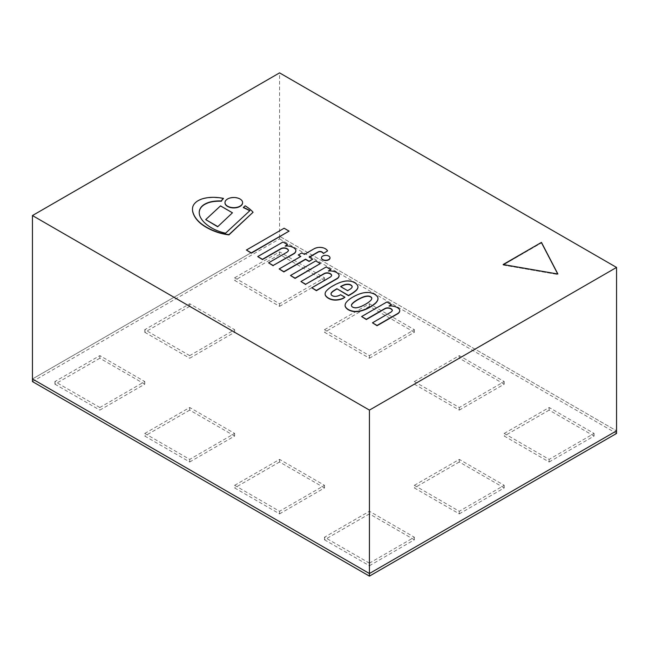 <?xml version="1.0" encoding="UTF-8"?>
<svg xmlns="http://www.w3.org/2000/svg" width="649" height="649" viewBox="0 0 649 649"><rect width="100%" height="100%" fill="white"/><g stroke="black" fill="none" stroke-linecap="round" stroke-linejoin="round"><path stroke-width="0.49" stroke-dasharray="3.25 2.43" d="M504.224 433.451L549.151 407.507L594.086 433.451L549.151 459.395L504.224 433.451L504.224 436.047L549.151 461.983L549.151 459.395M549.151 461.983L594.086 436.047L594.086 433.451M594.086 436.047L549.151 410.103L549.151 407.507M549.151 410.103L504.224 436.047M414.362 485.33L459.289 459.395L504.224 485.33L459.289 511.274L414.362 485.33L414.362 487.926L459.289 513.87L459.289 511.274M459.289 513.87L504.224 487.926L504.224 485.33M504.224 487.926L459.289 461.983L459.289 459.395M459.289 461.983L414.362 487.926M369.427 563.154L324.5 537.21L369.427 511.274L414.362 537.21L369.427 563.154L369.427 565.75L414.362 539.806L414.362 537.21M414.362 539.806L369.427 513.87L369.427 511.274M369.427 513.87L324.5 539.806L324.5 537.21M324.5 539.806L369.427 565.75M414.362 381.571L459.289 355.628L504.224 381.571L459.289 407.507L414.362 381.571L414.362 384.167L459.289 410.103L459.289 407.507M459.289 410.103L504.224 384.167L504.224 381.571M504.224 384.167L459.289 358.224L459.289 355.628M459.289 358.224L414.362 384.167M324.5 329.692L369.427 303.748L414.362 329.692L369.427 355.628L324.5 329.692L324.5 332.28L369.427 358.224L369.427 355.628M369.427 358.224L414.362 332.28L414.362 329.692M414.362 332.28L369.427 306.344L369.427 303.748M369.427 306.344L324.5 332.28M234.638 277.804L279.573 251.869L324.5 277.804L279.573 303.748L234.638 277.804L234.638 280.4L279.573 306.344L279.573 303.748M279.573 306.344L324.5 280.4L324.5 277.804M324.5 280.4L279.573 254.465L279.573 251.869M279.573 254.465L234.638 280.4M189.711 355.628L144.776 329.692L189.711 303.748L234.638 329.692L189.711 355.628L189.711 358.224L234.638 332.28L234.638 329.692M234.638 332.28L189.711 306.344L189.711 303.748M189.711 306.344L144.776 332.28L144.776 329.692M144.776 332.28L189.711 358.224M99.849 407.507L54.914 381.571L99.849 355.628L144.776 381.571L99.849 407.507L99.849 410.103L144.776 384.167L144.776 381.571M144.776 384.167L99.849 358.224L99.849 355.628M99.849 358.224L54.914 384.167L54.914 381.571M54.914 384.167L99.849 410.103M144.776 433.451L189.711 407.507L234.638 433.451L189.711 459.395L144.776 433.451L144.776 436.047L189.711 461.983L189.711 459.395M189.711 461.983L234.638 436.047L234.638 433.451M234.638 436.047L189.711 410.103L189.711 407.507M189.711 410.103L144.776 436.047M234.638 485.33L279.573 459.395L324.5 485.33L279.573 511.274L234.638 485.33L234.638 487.926L279.573 513.87L279.573 511.274M279.573 513.87L324.5 487.926L324.5 485.33M324.5 487.926L279.573 461.983L279.573 459.395M279.573 461.983L234.638 487.926M32.45 381.571L279.573 238.897L279.573 236.301L616.55 430.855L279.573 236.301L32.45 378.975L279.573 236.301L279.573 72.875M503.129 264.524L503.129 265.043L557.88 274.527L541.461 242.913L503.129 265.043L557.88 274.527L503.129 265.043L541.461 242.913L557.88 274.008M315.738 260.922L290.501 275.752M320.33 263.827L315.738 261.182M331.671 275.565L331.671 275.825A7.683 4.438 180 0 1 329.635 277.74L311.788 288.042M326.196 266.958L300.949 281.788M330.779 269.862L326.196 267.218M328.362 271.006L328.889 270.957M339.07 275.687A6.255 3.61 0 0 0 338.413 274.202A9.159 5.289 0 0 0 335.241 272.142A9.086 5.249 0 0 0 328.362 271.266M329.984 257.937A4.267 2.466 0 0 0 327.25 255.763A4.267 2.466 0 0 0 322.707 256.323A4.267 2.466 0 0 0 321.466 257.937M292.026 246.936L292.026 247.196A9.086 5.249 0 0 0 285.146 246.312L285.674 246.003M295.855 250.741A6.255 3.61 0 0 0 295.198 249.248A9.159 5.289 0 0 0 292.026 247.196M286.42 252.526L268.572 263.088M288.44 250.652A4.851 2.799 180 0 1 288.456 250.871A7.683 4.438 180 0 1 286.42 252.786M287.564 244.916L282.972 242.264L257.734 256.834M349.519 289.551L347.613 290.914L340.595 286.866A15.746 9.094 180 0 1 340.806 286.728M345.211 281.098L345.211 281.358A23.048 13.304 0 0 0 337.634 283.718A46.906 27.08 0 0 0 333.456 285.836A32.945 19.024 0 0 0 325.814 291.872A27.526 15.892 0 0 0 325.173 293.47A9.824 5.671 0 0 0 325.125 293.916M344.935 297.461L340.595 294.995A10.124 5.849 180 0 1 336.077 296.601A2.839 1.639 180 0 1 334.965 296.617A4.202 2.426 180 0 1 331.29 295.035A4.608 2.661 180 0 1 331.006 294.111A4.608 2.661 180 0 1 331.014 293.981M357.94 287.256A10.059 5.809 0 0 0 356.739 284.611A12.274 7.082 0 0 0 352.456 281.934A10.051 5.8 0 0 0 345.211 281.358M352.18 286.809A3.845 2.223 180 0 1 352.188 286.939A3.845 2.223 180 0 1 351.896 287.791A10.36 5.979 180 0 1 349.519 289.811M354.76 307.74L354.76 307.991A5.322 3.075 180 0 1 352.618 307.35A5.322 3.075 180 0 1 351.498 306.117A6.49 3.748 180 0 1 351.442 305.606A6.49 3.748 180 0 1 351.442 305.476M357.169 307.667L357.169 307.926A6.49 3.748 180 0 1 354.76 307.991M361.136 306.409L361.136 306.669A19.851 11.463 180 0 1 357.169 307.926M364.194 304.941L364.194 305.2A37.561 21.685 180 0 1 361.136 306.669M368.527 302.288L368.527 302.548A41.155 23.762 180 0 1 364.194 305.2M370.822 300.333L370.822 300.592A29.578 17.077 180 0 1 368.527 302.548M371.69 298.889L371.69 299.148A9.711 5.606 180 0 1 370.822 300.592M371.796 298.402L371.69 299.148M377.458 296.747L377.458 297.007A13.353 7.707 0 0 0 374.724 294.589A13.353 7.707 0 0 0 370.538 293.007A8.348 4.819 0 0 0 367.813 292.715A11.463 6.62 0 0 0 363.878 293.032A21.912 12.655 0 0 0 359.879 294.054A47.596 27.477 0 0 0 356.325 295.522A36.717 21.198 0 0 0 352.699 297.42A34.454 19.892 0 0 0 348.164 300.617A29.44 16.996 0 0 0 345.868 303.156A13.507 7.796 0 0 0 345.114 305.614M377.961 298.313L377.961 298.572A8.348 4.819 0 0 0 377.458 297.007M304.389 254.367L301.842 253.159L298.272 255.219M300.601 256.558L279.151 269.205M312.68 259.413L309.338 257.223M327.599 251.098A11.844 6.839 0 0 0 325.392 249.005A8.332 4.811 0 0 0 321.75 247.756A7.966 4.6 0 0 0 319.308 247.634A8.518 4.916 0 0 0 314.002 249.078L304.389 254.627M284.124 228.237L246.385 250.287M289.097 231.369L284.124 228.497M390.292 312.502L372.445 323.064M392.337 310.587L392.337 310.847A7.683 4.438 180 0 1 390.292 312.761M399.735 310.709A6.255 3.61 0 0 0 399.078 309.224A9.159 5.289 0 0 0 395.906 307.164A9.086 5.249 0 0 0 389.019 306.287L389.554 305.979M391.444 304.884L386.853 302.239L361.615 316.809M201.239 218.672L201.239 218.932A30.041 17.345 180 0 1 199.251 213.407A23.283 13.442 180 0 1 199.219 212.742A23.283 13.442 180 0 1 199.227 212.612M221.909 232.253L221.909 232.512A39.037 22.537 180 0 1 212.191 228.489A47.685 27.526 180 0 1 205.465 223.791A38.413 22.18 180 0 1 201.239 218.932M225.552 233.194L225.552 233.453A31.314 18.075 180 0 1 221.909 232.512M249.922 210.609L225.552 233.453M245.127 205.806L245.127 206.066A12.647 7.301 180 0 1 243.351 207.615M253.078 212.507A46.339 26.755 0 0 0 245.127 206.066M223.434 198.635A33.44 19.308 0 0 0 214.754 197.62A24.646 14.229 0 0 0 205.303 198.334A18.748 10.822 0 0 0 196.939 201.685A20.038 11.568 0 0 0 192.753 207.209A31.623 18.261 0 0 0 192.502 209.408M232.464 213.05L220.506 206.147L205.709 219.865M242.588 202.707A8.802 5.087 0 0 0 233.786 197.75A8.802 5.087 0 0 0 224.984 202.707M279.573 238.897L616.55 433.451"/><path stroke-width="0.97" d="M369.427 576.125L32.45 381.571L32.45 378.975L369.427 573.529L616.55 430.855L369.427 573.529L369.427 576.125L616.55 433.451L616.55 267.429L279.573 72.875L32.45 215.549L369.427 410.103L369.427 573.529L32.45 378.975L32.45 215.549M541.461 242.393L557.88 274.008L503.129 264.524L541.461 242.393L503.47 264.589M369.427 410.103L616.55 267.429M320.33 263.567L295.084 278.145L290.501 275.492L315.738 260.922L320.33 263.567L295.084 278.405L290.501 275.492M328.362 271.006A9.086 5.249 180 0 1 335.241 271.882A9.159 5.289 180 0 1 338.413 273.943A6.255 3.61 180 0 1 339.078 275.557A6.255 3.61 180 0 1 338.689 276.815A6.385 3.683 180 0 1 336.709 278.697L316.379 290.436L311.788 287.783L329.635 277.48A7.683 4.438 0 0 0 331.671 275.565A4.851 2.799 0 0 0 328.443 272.961A4.137 2.393 0 0 0 324.151 273.578L305.671 284.254L300.949 281.528L326.196 266.958L330.779 269.603L328.362 271.006M328.443 272.961L328.443 273.221A4.851 2.799 180 0 1 331.655 275.606M324.151 273.578L324.151 273.837A4.137 2.393 180 0 1 328.443 273.221M305.671 284.254L324.151 273.837M300.949 281.528L305.671 284.513M330.779 269.603L328.889 270.957M311.788 287.783L316.379 290.695L336.709 278.956A6.385 3.683 0 0 0 338.689 277.074A6.255 3.61 0 0 0 339.078 275.817A6.255 3.61 0 0 0 339.07 275.687M322.707 256.063A4.267 2.466 180 0 1 327.356 255.528A4.267 2.466 180 0 1 329.992 257.807A4.267 2.466 180 0 1 325.725 260.265A4.267 2.466 180 0 1 321.458 257.807A4.267 2.466 180 0 1 322.707 256.063M321.466 257.937A4.267 2.466 0 0 0 321.458 258.067A4.267 2.466 0 0 0 325.725 260.525A4.267 2.466 0 0 0 329.992 258.067A4.267 2.466 0 0 0 329.984 257.937M286.42 252.526A7.683 4.438 0 0 0 288.456 250.611A4.851 2.799 0 0 0 285.219 248.007A4.137 2.393 0 0 0 280.936 248.624L262.447 259.3L257.734 256.574L282.972 242.004L287.564 244.657L285.146 246.052A9.086 5.249 180 0 1 292.026 246.936A9.159 5.289 180 0 1 295.198 248.989A6.255 3.61 180 0 1 295.863 250.611A6.255 3.61 180 0 1 295.465 251.869A6.385 3.683 180 0 1 293.494 253.743L273.156 265.482L268.572 262.837L286.42 252.526M295.465 251.869L295.465 252.128A6.255 3.61 0 0 0 295.863 250.871A6.255 3.61 0 0 0 295.855 250.741M293.494 253.743L293.494 254.002A6.385 3.683 0 0 0 295.465 252.128M273.156 265.482L293.494 254.002M268.572 262.837L273.156 265.741M285.674 246.003L287.564 244.657M257.734 256.574L262.447 259.559L280.936 248.883A4.137 2.393 180 0 1 285.219 248.267A4.851 2.799 180 0 1 288.44 250.652M352.123 286.282A5.07 2.929 0 0 0 350.541 284.781A3.829 2.215 0 0 0 347.864 284.181A5.711 3.302 0 0 0 344.165 284.838A15.746 9.094 0 0 0 340.595 286.607L347.613 290.655L349.519 289.551A10.36 5.979 0 0 0 351.896 287.531A3.845 2.223 0 0 0 352.188 286.68A3.845 2.223 0 0 0 352.123 286.282L352.123 286.542A3.845 2.223 180 0 1 352.18 286.809M336.904 288.74A89.976 51.944 0 0 0 333.075 291.093A11.836 6.831 0 0 0 331.29 292.926A4.608 2.661 0 0 0 331.006 293.851A4.608 2.661 0 0 0 331.29 294.776A4.202 2.426 0 0 0 334.965 296.358A2.839 1.639 0 0 0 336.077 296.342A10.124 5.849 0 0 0 340.595 294.735L344.935 297.201L343.816 297.85A13.183 7.61 180 0 1 336.012 299.854L334.925 299.862A10.441 6.028 180 0 1 332.442 299.562A11.357 6.555 180 0 1 327.469 297.429A12.518 7.228 180 0 1 325.482 295.319A9.824 5.671 180 0 1 325.125 293.786A9.824 5.671 180 0 1 325.173 293.21A27.526 15.892 180 0 1 325.814 291.612A32.945 19.024 180 0 1 333.456 285.576A46.906 27.08 180 0 1 337.634 283.459A23.048 13.304 180 0 1 345.211 281.098A10.051 5.8 180 0 1 352.456 281.674A12.274 7.082 180 0 1 356.739 284.351A10.059 5.809 180 0 1 357.94 287.101A10.059 5.809 180 0 1 357.94 287.199A12.631 7.293 180 0 1 356.025 290.363A41.723 24.086 180 0 1 350.801 294.111L348.505 295.441L336.904 288.74L348.505 295.701L350.801 294.37A41.723 24.086 0 0 0 356.025 290.622A12.631 7.293 0 0 0 357.94 287.458A10.059 5.809 0 0 0 357.94 287.361A10.059 5.809 0 0 0 357.94 287.256M344.165 284.838L344.165 285.098A5.711 3.302 180 0 1 347.864 284.44A3.829 2.215 180 0 1 350.541 285.041A5.07 2.929 180 0 1 352.123 286.542M340.806 286.728A15.746 9.094 180 0 1 344.165 285.098M325.125 293.916A9.824 5.671 0 0 0 325.125 294.046A9.824 5.671 0 0 0 325.482 295.579A12.518 7.228 0 0 0 327.469 297.688A11.357 6.555 0 0 0 332.442 299.822A10.441 6.028 0 0 0 334.925 300.122L336.012 300.114A13.183 7.61 0 0 0 343.816 298.11L344.935 297.201M331.014 293.981A4.608 2.661 180 0 1 331.29 293.186A11.836 6.831 180 0 1 333.075 291.352A89.976 51.944 180 0 1 336.904 289M348.375 309.541A11.917 6.879 180 0 1 345.163 306.02L345.122 305.857A13.507 7.796 180 0 1 345.106 305.484A13.507 7.796 180 0 1 345.868 302.896A29.44 16.996 180 0 1 348.164 300.357A34.454 19.892 180 0 1 352.699 297.161A36.717 21.198 180 0 1 356.325 295.263A47.596 27.477 180 0 1 359.879 293.794A21.912 12.655 180 0 1 363.878 292.772A11.463 6.62 180 0 1 367.813 292.456A8.348 4.819 180 0 1 370.538 292.748A13.353 7.707 180 0 1 374.724 294.33A13.353 7.707 180 0 1 377.458 296.747A8.348 4.819 180 0 1 377.961 298.313A11.463 6.62 180 0 1 377.969 298.556A11.463 6.62 180 0 1 377.41 300.584A21.912 12.655 180 0 1 375.641 302.896A47.596 27.477 180 0 1 373.11 304.949A36.717 21.198 180 0 1 369.808 307.042A34.454 19.892 180 0 1 364.276 309.662A29.44 16.996 180 0 1 359.871 310.985A13.507 7.796 180 0 1 354.76 311.415L354.476 311.39A11.917 6.879 180 0 1 348.375 309.541L348.375 309.8A11.917 6.879 0 0 0 354.476 311.65L354.76 311.674A13.507 7.796 0 0 0 359.871 311.244A29.44 16.996 0 0 0 364.276 309.922A34.454 19.892 0 0 0 369.808 307.302A36.717 21.198 0 0 0 373.11 305.208A47.596 27.477 0 0 0 375.641 303.156A21.912 12.655 0 0 0 377.41 300.844A11.463 6.62 0 0 0 377.969 298.816A11.463 6.62 0 0 0 377.961 298.686M369.792 296.325A3.35 1.931 0 0 0 367.667 296.017L366.823 296.082A9.711 5.606 0 0 0 364.316 296.577A29.578 17.077 0 0 0 360.933 297.907A41.155 23.762 0 0 0 356.342 300.406A37.561 21.685 0 0 0 353.794 302.174A19.851 11.463 0 0 0 351.62 304.462A6.49 3.748 0 0 0 351.442 305.346A6.49 3.748 0 0 0 351.498 305.857A5.322 3.075 0 0 0 352.618 307.091A5.322 3.075 0 0 0 354.76 307.74A6.49 3.748 0 0 0 357.169 307.667A19.851 11.463 0 0 0 361.136 306.409A37.561 21.685 0 0 0 364.194 304.941A41.155 23.762 0 0 0 368.527 302.288A29.578 17.077 0 0 0 370.822 300.333A9.711 5.606 0 0 0 371.69 298.889L371.796 298.402A3.35 1.931 0 0 0 371.812 298.224A3.35 1.931 0 0 0 371.269 297.169A3.18 1.833 0 0 0 370.595 296.707A3.18 1.833 0 0 0 369.792 296.325L369.792 296.585A3.18 1.833 180 0 1 370.595 296.966A3.18 1.833 180 0 1 371.269 297.429A3.35 1.931 180 0 1 371.804 298.353M345.114 305.614A13.507 7.796 0 0 0 345.106 305.744A13.507 7.796 0 0 0 345.122 306.117L345.163 306.279A11.917 6.879 0 0 0 348.375 309.8M351.442 305.476A6.49 3.748 180 0 1 351.62 304.722A19.851 11.463 180 0 1 353.794 302.434A37.561 21.685 180 0 1 356.342 300.665A41.155 23.762 180 0 1 360.933 298.167A29.578 17.077 180 0 1 364.316 296.836A9.711 5.606 180 0 1 366.823 296.342L367.667 296.277A3.35 1.931 180 0 1 369.792 296.585M323.389 253.264A5.776 3.334 0 0 0 321.961 251.95A2.758 1.598 0 0 0 319.113 251.528A3.626 2.093 0 0 0 317.905 252.015L309.111 257.093L312.68 259.154L309.111 261.214L305.541 259.154L283.864 271.663L279.151 268.946L300.82 256.428L298.272 254.96L301.842 252.899L304.389 254.367L314.002 248.818A8.518 4.916 180 0 1 319.308 247.374A7.966 4.6 180 0 1 321.75 247.504A8.332 4.811 180 0 1 325.392 248.745A11.844 6.839 180 0 1 327.599 250.839L323.389 253.524L327.599 250.839M298.272 254.96L300.601 256.558M279.151 268.946L283.864 271.923L305.541 259.413L309.111 261.474L312.68 259.154M309.338 257.223L317.905 252.274A3.626 2.093 180 0 1 319.113 251.788A2.758 1.598 180 0 1 321.961 252.21A5.776 3.334 180 0 1 323.389 253.524M289.097 231.109L251.358 252.899L246.385 250.027L284.124 228.237L289.097 231.109L251.358 253.159L246.385 250.027M389.1 307.983A4.137 2.393 0 0 0 384.816 308.599L366.328 319.276L361.615 316.55L386.853 301.98L391.444 304.624L389.019 306.028A9.086 5.249 180 0 1 395.906 306.912A9.159 5.289 180 0 1 399.078 308.965A6.255 3.61 180 0 1 399.735 310.579A6.255 3.61 180 0 1 399.346 311.836A6.385 3.683 180 0 1 397.366 313.718L377.037 325.457L372.445 322.804L390.292 312.502A7.683 4.438 0 0 0 392.337 310.587A4.851 2.799 0 0 0 389.1 307.983L389.1 308.243A4.851 2.799 180 0 1 392.312 310.628M372.445 322.804L377.037 325.717L397.366 313.978A6.385 3.683 0 0 0 399.346 312.096A6.255 3.61 0 0 0 399.735 310.839A6.255 3.61 0 0 0 399.735 310.709M389.554 305.979L391.444 304.624M361.615 316.55L366.328 319.535L384.816 308.859A4.137 2.393 180 0 1 389.1 308.243M245.127 205.806A46.339 26.755 180 0 1 253.078 212.247L228.943 234.613A39.767 22.958 180 0 1 219.459 232.699A54.329 31.363 180 0 1 201.133 223.605A47.977 27.704 180 0 1 196.606 219.127A46.022 26.577 180 0 1 193.321 213.416A31.623 18.261 180 0 1 192.493 209.278A31.623 18.261 180 0 1 192.753 206.95A20.038 11.568 180 0 1 196.939 201.425A18.748 10.822 180 0 1 205.303 198.075A24.646 14.229 180 0 1 214.754 197.361A33.44 19.308 180 0 1 223.434 198.375A12.647 7.301 0 0 0 221.447 200.963A27.712 15.998 0 0 0 213.537 201.312A18.586 10.733 0 0 0 205.49 203.754A17.466 10.084 0 0 0 200.825 207.583A23.283 13.442 0 0 0 199.219 212.483A23.283 13.442 0 0 0 199.251 213.148A30.041 17.345 0 0 0 201.239 218.672A38.413 22.18 0 0 0 205.465 223.532A47.685 27.526 0 0 0 212.191 228.229A39.037 22.537 0 0 0 221.909 232.253A31.314 18.075 0 0 0 225.552 233.194L249.922 210.609A84.743 48.926 0 0 0 243.351 207.356A12.647 7.301 0 0 0 245.127 205.806M213.537 201.312L213.537 201.571A27.712 15.998 180 0 1 221.447 201.214A12.647 7.301 180 0 1 223.434 198.635L223.434 198.375M199.227 212.612A23.283 13.442 180 0 1 200.825 207.842A17.466 10.084 180 0 1 205.49 204.013A18.586 10.733 180 0 1 213.537 201.571M243.351 207.356L243.351 207.615A84.743 48.926 180 0 1 249.743 210.771M192.502 209.408A31.623 18.261 0 0 0 192.493 209.538A31.623 18.261 0 0 0 193.321 213.675A46.022 26.577 0 0 0 196.606 219.386A47.977 27.704 0 0 0 201.133 223.864A54.329 31.363 0 0 0 219.459 232.959A39.767 22.958 0 0 0 228.943 234.873L253.078 212.247M217.666 226.501L205.709 219.605L220.506 205.887L232.464 212.791L217.666 226.761L232.464 212.791M205.709 219.605L217.666 226.761M227.556 206.171A8.802 5.087 180 0 1 224.984 202.577A8.802 5.087 180 0 1 233.786 197.491A8.802 5.087 180 0 1 242.588 202.577A8.802 5.087 180 0 1 237.153 207.274A8.802 5.087 180 0 1 227.556 206.171M224.984 202.707A8.802 5.087 0 0 0 224.984 202.837A8.802 5.087 0 0 0 227.556 206.431A8.802 5.087 0 0 0 237.153 207.534A8.802 5.087 0 0 0 242.588 202.837A8.802 5.087 0 0 0 242.588 202.707M557.734 273.975L541.461 242.653"/></g></svg>
